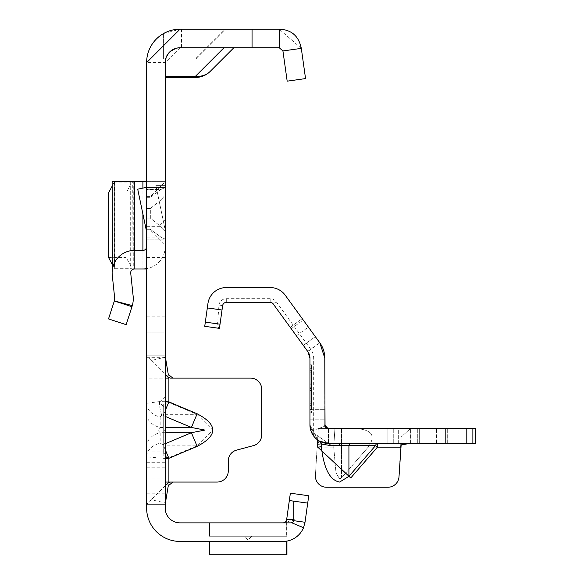 <?xml version="1.0" encoding="UTF-8"?>
<svg xmlns="http://www.w3.org/2000/svg" width="584" height="584" viewBox="0 0 584 584"><rect width="100%" height="100%" fill="white"/><g stroke="black" fill="none" stroke-linecap="round" stroke-linejoin="round"><path stroke-width="0.44" stroke-dasharray="2.92 2.19" d="M160.965 199.954L150.336 208.51L150.336 218.102L160.965 226.665L165.184 231.476L165.184 195.136L160.965 199.954L165.184 195.136L165.184 187.515L165.184 239.104L165.184 231.476L160.965 226.665L150.336 218.102L150.336 208.51L160.965 199.954L146.62 199.954L146.62 208.51L150.336 208.51L146.62 208.51L146.62 239.104L146.62 187.515L146.62 199.954L160.965 199.954M165.184 225.183L165.184 230.753L165.184 225.183M165.184 402.617L165.184 397.047L165.184 402.617M165.184 446.359A0.745 0.547 0 0 1 165.703 445.833L165.703 403.829A0.745 0.547 180 0 1 165.184 403.303L165.184 504.32L146.62 504.32L165.184 504.32L165.184 482.048L217.146 482.048A11.133 11.133 0 0 0 228.286 470.916L228.286 460.9A11.133 11.133 0 0 1 236.535 450.14L253.434 445.614A11.133 11.133 0 0 0 261.69 434.861L261.69 389.251A11.133 11.133 0 0 0 250.558 378.118L165.184 378.118L165.184 403.303L167.323 401.588L167.418 402.113L168.674 402.391L168.893 401.865L167.323 401.588M165.703 403.829L167.418 402.113M168.674 402.391L196.939 414.333L212.795 430.087L196.939 445.833L197.158 446.359L197.158 413.808L168.893 401.865L168.893 378.118M165.184 401.697L159.483 401.588L146.62 403.303L146.62 504.32L165.184 504.32L165.184 355.846L165.184 378.118L146.62 378.118L146.62 403.303A19.301 14.301 180 0 0 160.155 416.954L161.87 415.239L163.126 415.516L165.184 410.647M146.62 446.359A19.301 14.301 0 0 1 160.155 432.707L157.768 430.087L160.155 427.459L160.155 416.954M146.62 413.808A19.301 14.301 0 0 0 160.155 427.459L165.184 427.459M252.04 536.243L244.616 536.243L252.04 536.243L248.331 539.952L244.616 536.243M160.965 189.464L165.184 187.515L165.184 181.755L165.184 187.515L160.965 189.464L150.336 197.312L150.336 196.604L150.336 197.312L160.965 189.464L146.62 189.464L146.62 197.312L146.62 189.464L160.965 189.464M165.184 337.282L165.184 357.7L165.184 337.282M146.62 337.282L146.62 357.7L146.62 337.282M181.529 29.2L181.529 47.757L180.033 47.757L233.848 47.757L207.605 47.757L197.122 58.239A2.226 1.978 -135 0 1 195.545 58.758L225.103 29.2L226.161 29.2L180.033 29.2L163.593 33.522A33.405 33.405 0 0 1 180.033 29.2L181.529 29.2L180.033 29.2L180.033 47.757A14.848 14.848 0 0 0 165.184 62.605L165.184 77.453L165.184 62.605A14.848 14.848 0 0 1 180.033 47.757L165.184 62.605L146.62 62.605L146.62 70.014L146.62 62.605L165.184 62.605L165.184 508.029A14.848 14.848 0 0 0 180.033 522.877L282.963 522.877A3.708 3.708 0 0 0 286.642 519.68L286.934 536.243L286.642 519.68A3.708 3.708 0 0 1 282.963 522.877A3.708 3.708 0 0 0 286.642 519.68L305.016 522.264L308.739 495.765L290.365 493.188L286.394 520.592L303.527 527.71L305.016 522.264M251.748 536.243L244.324 536.243L251.748 536.243L248.039 539.952L244.324 536.243M165.184 430.065L165.184 430.466L165.184 429.663L165.615 430.087M163.695 430.065L165.184 430.466M165.411 357.204L151.249 360.467L146.62 355.846L146.62 378.118L165.184 378.118L165.184 355.846L146.62 355.846L146.62 504.32L151.249 499.7L165.411 502.963M284.963 541.346L282.963 541.434L286.934 541.083L284.028 541.412L286.642 541.134L284.028 541.412L286.642 541.412L286.642 554.8L209.437 554.8L209.437 541.434L282.963 541.434L180.033 541.434A33.405 33.405 0 0 1 146.62 508.029L146.62 62.605A33.405 33.405 0 0 1 180.033 29.2L146.62 62.605M146.62 246.718L146.62 332.092L146.62 312.046L165.184 312.046L165.184 332.092L165.184 312.046L146.62 312.046L146.62 246.718A3.708 3.708 0 0 1 142.912 250.427L134.408 250.427L134.408 268.983L112.449 268.983M146.62 231.848L146.62 187.325L146.62 231.848L137.714 189.187L146.62 187.325M134.408 250.427A22.272 22.272 0 0 0 112.259 275.027L114.661 297.906A7.424 7.424 0 0 1 114.435 300.658L132.327 305.593A25.981 25.981 0 0 0 133.115 295.964L130.714 273.086A3.708 3.708 0 0 1 134.408 268.983L142.912 268.983L142.912 181.383L146.62 181.383L146.62 192.961L165.184 192.961L165.184 181.383L146.62 181.383L146.62 268.983L165.184 268.983L165.184 257.413L146.62 257.413L146.62 268.983L142.912 268.983A22.272 22.272 0 0 0 165.184 246.718L165.184 312.046L165.184 246.718A22.272 22.272 0 0 1 146.62 268.676M146.62 192.961L146.62 257.413M165.184 239.104L165.184 244.857L165.184 239.104L160.965 237.155L150.336 229.308L150.336 230.008L150.336 229.308L160.965 237.155L165.184 239.104L146.62 239.104L165.184 239.104M165.184 444.358L165.184 404.091L165.184 444.358L163.695 444.358L163.695 453.33L165.184 453.33L163.695 453.33L163.695 456.046L165.184 456.046L163.695 456.046L163.695 404.091L165.184 404.091L163.695 404.091L163.695 444.358M165.184 185.391L165.184 229.935L155.884 185.391L165.184 185.391L165.184 229.935L155.884 185.391L165.184 185.391M146.62 181.383L165.184 181.383L165.184 268.983L146.62 268.983M165.184 192.961L165.184 257.413M165.703 456.338A0.745 0.547 0 0 0 165.184 456.863L168.893 458.301L165.703 456.338L165.703 445.833L196.939 445.833L168.674 457.776M165.184 449.519L163.126 444.65L160.155 443.219A19.301 14.301 0 0 0 146.62 456.863L165.184 458.476M146.62 482.048L165.184 482.048L146.62 482.048L146.62 504.32M169.141 52.516L169.915 51.735M175.755 48.384L181.529 47.757M163.593 58.758L163.593 33.522L163.593 58.896L195.545 58.896A2.226 2.226 0 0 0 197.122 58.239A2.226 2.226 0 0 1 195.545 58.896A2.226 2.226 0 0 0 197.122 58.239L226.161 29.2L207.605 47.757L180.033 47.757L180.033 29.2L225.103 29.2M305.549 78.585L301.308 48.37L282.926 50.954L279.254 47.757L180.033 47.757L165.184 62.605M279.254 47.757L279.254 29.2L180.033 29.2M286.642 519.68A3.708 3.708 0 0 1 282.963 522.877L209.729 522.877L209.729 536.243L209.729 522.877L282.963 522.877L209.437 522.877L209.437 536.243L286.642 536.243L209.437 536.243L209.437 522.877L286.642 522.877L286.642 519.665L286.642 536.243L286.642 522.877L282.963 522.877A3.708 3.708 0 0 0 286.394 520.592M146.62 355.846L165.184 355.846L146.62 355.846L146.62 378.118M307.71 503.123L289.328 500.539L307.71 503.123M209.437 541.434L282.963 541.434A22.272 22.272 0 0 0 303.527 527.71M209.729 541.434L282.963 541.434L209.729 541.434L209.729 554.8L209.729 541.434M301.308 48.37L279.254 29.2M287.175 81.161L282.926 50.954M146.62 197.312L150.336 197.312L146.62 197.312M146.62 218.102L150.336 218.102L146.62 218.102M146.62 229.308L150.336 229.308L146.62 229.308M209.729 536.243L286.934 536.243L209.729 536.243M282.963 522.877L290.46 522.877M209.729 554.8L286.934 554.8L286.934 541.412M233.848 47.757L210.24 71.365A20.783 20.783 0 0 1 195.545 77.453L165.184 77.453M151.249 360.467L165.184 374.402M165.184 485.764L151.249 499.7M165.184 413.808A0.745 0.547 0 0 0 165.703 414.333L196.939 414.333L197.158 413.808M165.184 332.092L146.62 332.092L165.184 332.092M114.435 300.658L131.991 306.709L126.159 324.668L108.507 318.93L114.34 300.979M132.327 305.593L131.991 306.709M114.435 181.383L114.34 182.062L131.991 182.062L126.159 192.961L126.159 257.413L132.327 268.983L114.435 268.983L114.34 268.312L131.991 268.312L132.327 181.383L114.435 181.383L114.435 268.983M108.507 192.961L126.159 192.961M112.135 264.194L114.34 268.312L114.34 182.062L112.135 186.179M108.507 257.413L126.159 257.413M142.912 268.983L130.692 268.983L130.692 181.383L134.408 181.383L134.408 268.983L142.912 268.983L142.912 250.427M114.705 181.383L114.661 268.983L112.259 268.983M133.115 268.983L130.714 268.983L130.692 181.383L133.115 181.383L133.262 268.983L132.327 268.983M142.912 181.383L134.408 181.383M133.115 181.383L132.327 181.383M114.661 181.383L112.259 181.383M387.893 443.446L387.893 428.598L447.286 428.598L387.893 428.598L447.286 428.598L387.893 428.598L387.893 443.446L447.286 443.446L447.286 428.598L447.286 443.446L387.893 443.446L447.286 443.446L387.893 443.446L387.893 428.598M398.66 443.446L398.66 428.598L436.518 428.598L398.66 428.598L436.518 428.598L398.66 428.598L398.66 443.446L436.518 443.446L436.518 428.598L436.518 443.446L398.66 443.446M218.956 305.067L222.643 305.585L219.438 328.376L218.774 328.281L217.584 323.85L218.956 305.067A7.431 7.431 0 0 1 226.315 298.672L270.195 298.672A7.431 7.431 0 0 1 276.21 301.738L310.827 349.385A14.856 14.856 0 0 1 313.666 358.116L313.666 436.036A18.557 18.557 0 0 0 328.507 443.446L419.648 443.446L328.507 443.446A3.708 2.059 90 0 1 330.361 445.548L375.585 445.548L377.439 447.154L377.439 443.446L350.78 443.446L410.391 443.446L377.439 443.446A3.708 2.059 90 0 0 375.585 445.548L348.918 476.34L339.64 482.055C329.894 480.318 323.799 468.558 321.361 446.782L317.711 447.11L350.78 477.946L377.439 447.154L400.814 447.154L401.128 437.044L399.003 476.785L400.814 447.154L368.161 447.154L341.494 477.946L339.64 478.938L335.983 472.806L333.727 447.154L334.924 428.598L318.28 428.598L341.494 428.598L334.924 428.598L333.727 447.154L335.983 472.806L339.64 478.938L341.494 477.946L368.161 447.154C376.081 435.963 372.161 429.78 356.393 428.598L410.391 428.598L356.393 428.598C372.161 429.78 376.081 435.963 368.161 447.154L400.814 447.154L399.003 476.785A11.133 11.133 0 0 1 387.893 487.246L326.529 487.246A11.133 11.133 0 0 1 315.411 475.427A11.133 11.133 0 0 0 326.529 487.246A11.133 11.133 0 0 1 315.411 475.427L318.28 428.598L475.493 428.598L475.493 443.446L472.872 443.446L472.872 428.598M311.433 407.464L311.433 370.344L311.433 403.756L311.433 370.344L311.433 384.819L309.943 384.819L309.943 390.389L309.943 372.205L309.943 407.464L309.943 370.344L309.943 407.464L309.943 370.344L309.943 372.205L309.943 370.344L311.433 370.344L311.433 374.059L309.943 374.059L311.433 374.059L309.943 374.059L311.433 374.059L311.433 375.913L311.433 370.344L309.943 370.344L309.943 384.819L311.433 384.819L311.433 388.535L309.943 388.535L311.433 388.535L309.943 388.535L311.433 388.535L311.433 390.389L311.433 375.913L311.433 407.464L311.433 403.756L309.943 403.756L311.433 403.756L311.433 407.464L311.433 405.61L311.433 407.464L309.943 407.464M313.666 436.036L309.943 424.882L317.587 439.891L309.943 424.882L324.792 424.882L324.792 409.34L324.792 424.882L328.507 428.598L318.28 428.598L317.141 447.154L333.727 447.154L317.141 447.154M309.943 418.604L309.943 407.011L324.792 407.011L324.792 424.882L309.943 424.882L309.943 418.604M309.943 424.882L324.792 424.882L325.011 426.145L328.507 428.598A3.708 3.708 0 0 1 324.792 424.882L324.792 407.011L309.943 407.011L309.943 424.882L309.943 407.011L309.943 424.882L324.792 424.882L324.792 358.116L324.792 368.117L324.792 358.116L309.943 358.116L309.943 424.882L311.046 431.189L328.507 443.446L472.872 443.446M309.943 383.863L309.943 413.034L309.943 364.781L309.943 383.863L311.433 383.863L311.433 388.907L311.433 364.781L311.433 383.863M311.433 390.586L311.433 413.034L311.433 390.586L309.943 390.586M419.648 443.446L410.391 443.446L419.67 443.446L419.648 428.598L419.648 443.446M408.15 443.446L402.909 443.884M311.046 431.189L325.011 426.145L311.046 431.189L328.507 443.446L328.507 428.598L328.507 443.446L319.295 441A18.557 18.557 0 0 1 317.587 439.891L315.411 475.427M410.391 443.446L410.391 428.598L401.128 437.044L410.391 428.598L410.391 443.446L409.187 443.446M399.003 476.785A11.133 11.133 0 0 1 387.893 487.246A11.133 11.133 0 0 0 399.003 476.785M326.529 487.246L387.893 487.246M328.493 428.598L326.587 428.065M326.193 427.787L325.04 426.211M222.643 305.585A3.708 3.708 0 0 1 226.315 302.395L270.195 302.395A3.708 3.708 0 0 1 273.202 303.921L307.819 351.575L319.828 342.844L285.211 295.197A18.557 18.557 0 0 0 270.195 287.547L226.315 287.547A18.557 18.557 0 0 0 207.941 303.519L204.736 326.31L218.774 328.281M310.827 349.385L307.819 351.575L290.219 327.354L307.819 351.575A11.133 11.133 0 0 1 309.943 358.116L309.943 368.117L309.943 358.116L324.792 358.116A25.981 25.981 0 0 0 319.828 342.844L307.819 351.575L309.943 358.116L313.666 358.116M303.308 345.37L315.323 336.639L303.308 345.37M290.219 327.354L302.235 318.623L290.219 327.354M311.433 370.344L309.943 370.344M311.433 403.756L309.943 403.756L311.433 403.756M311.433 384.819L309.943 384.819L311.433 384.819M319.828 342.844L324.792 358.116M401.128 437.044L401.128 445.132L401.128 437.044M319.506 441.117A3.708 3.65 119 0 1 321.361 444.044L330.361 445.548M350.78 443.446A3.708 2.059 90 0 0 348.918 445.548L348.918 476.34L350.78 477.946M317.331 444.147A22.272 22.272 0 0 0 317.455 444.22L319.295 441A3.708 3.65 119.8 0 1 321.112 443.898L321.361 446.782L321.112 443.898L317.455 444.22L317.711 447.11M317.587 439.891A18.557 18.557 0 0 0 319.295 441A18.557 18.557 0 0 1 317.587 439.891A18.557 18.557 0 0 0 319.295 441M447.286 443.446L447.286 428.598M159.483 401.588A19.301 8.154 90 0 0 161.87 415.239M146.62 430.087L157.768 430.087M165.184 432.707L160.155 432.707L160.155 443.219M146.62 226.665L160.965 226.665L146.62 226.665M197.158 446.359L168.893 458.301L168.893 482.048M146.62 493.188L165.184 493.188M146.62 477.989L165.184 477.989M146.62 467.229L165.184 467.229M146.62 462.703L165.184 462.703M146.62 451.95L165.184 451.95M146.62 366.986L165.184 366.986M163.695 443.657L165.184 443.657M252.054 29.2L252.054 47.757M146.62 237.155L160.965 237.155L146.62 237.155M163.126 415.516L165.184 416.385M165.184 443.782L163.126 444.65M142.912 214.072L142.912 188.099M339.64 443.446L339.64 445.3M335.983 472.806L335.983 428.598L335.983 472.806M341.494 477.946L341.494 428.598L341.494 477.946M309.943 409.34L324.792 409.34L309.943 409.34M309.943 407.048L324.792 407.048L309.943 407.048M217.584 323.85L205.327 322.127M218.336 309.476L207.32 307.929M307.673 351.378L319.689 342.647M296.358 335.8L308.374 327.077M291.219 328.726L303.227 319.995M311.433 387.221L309.943 387.221M311.433 409.494L309.943 409.494M311.433 412.859L309.943 412.859M311.433 393.952L309.943 393.952M311.433 364.956L309.943 364.956M311.433 368.314L309.943 368.314M309.943 419.166L324.792 419.166L309.943 419.166M311.433 375.913L309.943 375.913L311.433 375.913M311.433 401.894L309.943 401.894L311.433 401.894M311.433 390.389L309.943 390.389L311.433 390.389M311.433 382.965L309.943 382.965L311.433 382.965M311.433 372.205L309.943 372.205L311.433 372.205M311.433 405.61L309.943 405.61L311.433 405.61M417.319 443.446L417.319 428.598L417.319 443.446M393.733 443.446L393.733 428.598L393.733 443.446M466.799 443.446L466.799 428.598M445.804 443.446L445.804 428.598M276.21 301.738L273.202 303.921M226.315 298.672L226.315 302.395M270.195 298.672L270.195 302.395M165.184 219.621L159.614 225.183L165.184 230.753M165.184 397.047L159.614 402.617L165.184 408.179M146.62 187.515L165.184 187.515L146.62 187.515M146.62 357.7L165.184 357.7M146.62 70.014L165.184 70.014M163.695 430.058L165.184 429.663M146.62 316.871L165.184 316.871M146.62 196.604L150.336 196.604L165.184 181.755M146.62 230.008L150.336 230.008L165.184 244.857M133.262 181.383L133.262 268.983M419.67 443.446L419.67 428.598L419.67 443.446M311.433 413.034L309.943 413.034M311.433 364.781L309.943 364.781M309.943 368.117L324.792 368.117"/><path stroke-width="0.88" d="M165.184 410.647L168.893 401.865L165.184 401.697M165.184 416.385L191.391 427.459L204.955 430.087L191.391 432.707L197.158 446.359C217.934 435.511 217.934 424.663 197.158 413.808L168.893 401.865L168.893 378.118L165.184 378.118M146.62 62.605A33.405 33.405 0 0 1 180.033 29.2L146.62 62.605L146.62 508.029A33.405 33.405 0 0 0 180.033 541.434L282.963 541.434A22.272 22.272 0 0 0 303.527 527.71L291.591 522.702A3.708 3.708 0 0 0 293.84 520.702L293.781 501.16L307.71 503.123L305.016 522.264L293.832 520.694M166.206 57.195L165.184 62.605L165.184 508.029A14.848 14.848 0 0 0 180.033 522.877L282.963 522.877A3.708 3.708 0 0 0 286.642 519.68L289.328 500.539L293.781 501.16M165.184 458.476L168.893 458.301L165.184 449.519M165.184 482.048L172.908 482.048L168.28 485.764L165.184 504.32M166.345 56.845L169.141 52.516M169.915 51.735L175.755 48.384M165.184 62.605A14.848 14.848 0 0 1 180.033 47.757L279.254 47.757L282.926 50.954L301.308 48.37L305.549 78.585L287.175 81.161L282.926 50.954M180.033 29.2L279.254 29.2L279.254 47.757M290.365 493.188L289.328 500.539L307.71 503.123L308.739 495.765L290.365 493.188M282.963 522.877L290.46 522.877A3.708 3.708 0 0 0 291.591 522.702M305.016 522.264L303.527 527.71M209.437 541.434L209.437 554.8L286.642 554.8L286.642 541.412L284.028 541.412L286.934 541.083L286.934 554.8L209.729 554.8M284.963 541.346L286.408 541.171M279.254 29.2C291.416 29.638 298.767 36.026 301.308 48.37M305.549 78.585L287.175 81.161M233.848 47.757L210.24 71.365A20.783 18.484 -135 0 1 195.545 76.197L223.986 47.757M165.184 76.197L195.545 76.197L195.545 77.453A20.783 20.783 0 0 0 210.24 71.365A20.783 20.783 0 0 1 195.545 77.453L165.184 77.453M294.088 519.68L286.642 519.68M168.28 485.764L167.805 483.136L170.433 482.048L217.146 482.048A11.133 11.133 0 0 0 228.286 470.916L228.286 460.9A11.133 11.133 0 0 1 236.535 450.14L253.434 445.614A11.133 11.133 0 0 0 261.69 434.861L261.69 389.251A11.133 11.133 0 0 0 250.558 378.118L170.433 378.118L167.805 377.03L168.893 378.118M165.184 355.846L168.28 374.402L172.908 378.118L170.433 378.118M165.184 374.402L167.805 377.03L168.28 374.402M167.805 483.136L165.184 485.764M165.184 427.459L191.391 427.459L197.158 413.808M146.62 268.676A22.272 22.272 0 0 1 142.912 268.983L134.408 268.983A3.708 3.708 0 0 0 130.714 273.086L133.115 295.964A25.981 25.981 0 0 1 132.327 305.593L126.159 324.668L108.507 318.93L114.34 300.979L131.991 306.709M114.34 300.979L132.327 305.593M146.62 246.718A3.708 3.708 0 0 1 142.912 250.427L134.408 250.427A22.272 22.272 0 0 0 112.259 275.027L114.661 297.906A7.424 7.424 0 0 1 114.435 300.658M146.62 231.848L137.714 189.187L146.62 187.325M112.135 186.179L108.507 192.961L108.507 257.413L112.135 264.194M146.62 268.983L142.912 268.983M112.449 268.983L112.135 181.383L134.408 181.383L134.408 250.427M142.912 188.099L142.912 181.383L134.408 181.383M142.912 181.383L146.62 181.383M350.78 443.446A3.708 2.059 -90 0 0 348.918 445.548L330.361 445.548L321.361 444.044A3.708 3.65 119 0 0 319.506 441.117L328.507 443.446A18.557 18.557 0 0 1 309.943 424.882L309.943 358.116L307.819 351.575L273.202 303.921A3.708 3.708 0 0 0 270.195 302.395L226.315 302.395A3.708 3.708 0 0 0 222.643 305.585L219.438 328.376L204.736 326.31L207.941 303.519A18.557 18.557 0 0 1 226.315 287.547L270.195 287.547A18.557 18.557 0 0 1 285.211 295.197L319.828 342.844L324.792 358.116L325.04 426.211M350.78 477.946L348.918 476.34L375.585 445.548A3.708 2.059 -90 0 1 377.439 443.446L377.439 447.154L350.78 477.946L317.711 447.11L321.361 446.782C323.799 468.558 329.894 480.318 339.64 482.055L348.918 476.34L348.918 445.548L375.585 445.548L377.439 447.154L400.814 447.154L401.128 445.132L399.003 476.785A11.133 11.133 0 0 1 387.893 487.246L326.529 487.246L387.893 487.246M472.872 443.446L472.872 428.598L475.493 428.598L475.493 443.446L328.507 443.446A3.708 2.059 90 0 1 330.361 445.548M410.391 443.446L408.15 443.446M402.909 443.884L401.128 445.132L409.187 443.446M472.872 428.598L328.493 428.598L325.011 426.145L324.792 424.882A3.708 3.708 0 0 0 328.507 428.598M317.141 447.154L317.587 439.891M315.411 475.427A11.133 11.133 0 0 0 326.529 487.246M319.295 441L317.455 444.22L321.112 443.898L321.361 446.782L321.112 443.898A3.708 3.65 119.8 0 0 319.295 441L319.506 441.117M326.587 428.065L326.193 427.787M324.792 358.116A25.981 25.981 0 0 0 319.828 342.844M309.943 358.116A11.133 11.133 0 0 0 307.819 351.575M311.046 431.189L309.943 424.882M165.184 443.782L191.391 432.707L165.184 432.707M197.158 446.359L168.893 458.301L168.893 482.048M252.054 29.2L252.054 47.757M142.912 250.427L142.912 214.072M339.64 443.446L339.64 445.3M317.711 447.11L317.455 444.22A22.272 22.272 0 0 1 317.331 444.147M220.029 324.193L205.327 322.127M222.022 309.994L207.32 307.929M445.804 443.446L445.804 428.598M466.799 443.446L466.799 428.598M112.135 268.983L112.135 181.383"/></g></svg>
